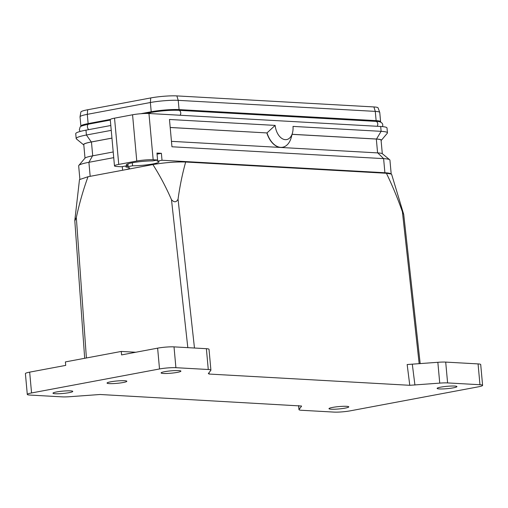 <?xml version="1.0" encoding="UTF-8"?>
<svg xmlns="http://www.w3.org/2000/svg" width="508" height="508" viewBox="0 0 508 508"><rect width="100%" height="100%" fill="white"/><g stroke="black" fill="none" stroke-linecap="round" stroke-linejoin="round"><path stroke-width="0.76" d="M420.192 363.677L403.72 214.433L402.4 211.779C397.688 198.374 392.36 185.541 386.41 173.266L185.674 162.02C182.378 173.774 179.838 186.169 178.048 199.206C176.352 202.451 174.168 202.616 171.488 199.695C166.059 187.217 159.855 175.508 152.895 164.567L125.832 169.64A18.713 2.216 174.8 0 0 129.451 167.977A18.713 2.216 174.8 0 0 125.946 167.018L125.851 165.957M127.991 163.811L128.143 165.525L121.545 166.764L117.119 166.516A11.697 1.384 -5.2 0 1 114.478 165.887A11.697 1.384 -5.2 0 1 118.745 164.414L136.773 161.036A11.697 1.384 -5.2 0 1 153.162 159.76L157.588 160.007L156.959 153.067L161.385 153.314L157.055 154.127M292.106 134.296L376.511 139.027A21.285 2.521 -5.2 0 1 381.184 140.487L387.286 133.261A28.067 3.321 174.8 0 0 387.452 132.848L387.007 127.991A28.067 3.321 174.8 0 0 380.683 126.479L148.952 113.5A11.697 1.384 174.8 0 0 132.563 114.776L114.535 118.154A11.697 1.384 174.8 0 0 110.268 119.628L114.478 165.887M111.246 130.359L86.417 135.014A28.067 3.321 174.8 0 0 76.175 138.551A28.067 3.321 174.8 0 0 76.41 138.925L83.718 144.926A21.285 2.521 -5.2 0 1 91.307 141.961L111.951 138.093M110.808 125.501L85.973 130.156A28.067 3.321 174.8 0 0 75.736 133.693L76.175 138.551M387.452 132.848A28.067 3.321 174.8 0 0 381.127 131.337L293.008 126.403A14.148 8.788 -100.6 0 1 292.487 132.88A14.148 8.788 -100.6 0 1 285.331 139.662A14.148 8.788 -100.6 0 1 275.152 125.4L267.017 132.893A20.936 12.998 79.4 0 0 280.714 147.352A20.936 12.998 79.4 0 0 282.689 147.225A20.936 12.998 79.4 0 0 291.3 137.319L292.487 132.88M275.152 125.4L169.469 119.482L171.952 146.774L383.61 158.629A28.067 3.321 -5.2 0 1 389.7 159.766A28.067 3.321 -5.2 0 1 389.934 160.141L391.198 174.034M161.385 153.314L162.014 160.255L384.893 172.739A28.067 3.321 -5.2 0 1 391.096 173.99L391.674 174.473L403.708 214.389M389.7 159.766L382.391 153.765A21.285 2.521 174.8 0 0 377.774 152.902L171.456 141.345M79.87 179.108L78.664 165.843A28.067 3.321 -5.2 0 1 78.823 165.43A28.067 3.321 -5.2 0 1 88.9 162.306L113.728 157.651M113.214 151.968L92.57 155.842A21.285 2.521 174.8 0 0 84.931 158.21L78.823 165.43M482.6 385.356L480.708 364.541A11.697 1.384 174.8 0 0 478.072 363.912L445.7 362.096A11.697 1.384 174.8 0 0 437.845 362.299L407.162 364.534L409.778 385.299L439.738 383.121A11.697 1.384 -5.2 0 1 447.599 382.918L479.965 384.727A11.697 1.384 -5.2 0 1 482.6 385.356A11.697 1.384 -5.2 0 1 478.333 386.829L350.374 410.82A11.697 1.384 -5.2 0 1 333.985 412.096L301.619 410.286A11.697 1.384 -5.2 0 1 298.983 409.658A11.697 1.384 -5.2 0 1 299.041 409.499L301.568 406.159M125.832 169.64L88.011 176.733C83.242 189.871 79.343 203.473 76.327 217.532C74.746 221.253 74.524 221.545 75.679 218.396M140.76 113.728L151.213 111.766A19.882 2.356 -5.2 0 1 179.076 109.601L376.123 120.637A19.882 2.356 -5.2 0 1 380.6 121.71A19.882 2.356 -5.2 0 1 380.378 122.111M380.6 121.71L379.762 112.459A19.882 2.356 174.8 0 0 379.743 112.382A19.882 2.356 174.8 0 0 375.279 111.385L178.232 100.349A19.882 2.356 174.8 0 0 150.368 102.514L87.293 114.344A19.882 2.356 174.8 0 0 80.042 116.77A19.882 2.356 174.8 0 0 80.035 116.846L80.88 126.098A19.882 2.356 -5.2 0 1 88.132 123.596L110.363 119.424M440.747 387.14A9.938 1.175 -5.2 0 1 451.206 386.042A9.938 1.175 -5.2 0 1 456.921 386.588A9.938 1.175 -5.2 0 1 453.295 387.845A9.938 1.175 -5.2 0 1 442.83 388.938A9.938 1.175 -5.2 0 1 437.121 388.391A9.938 1.175 -5.2 0 1 440.747 387.14M128.143 165.525A16.37 1.937 -5.2 0 1 126.378 164.821A16.37 1.937 -5.2 0 1 132.347 162.763A16.37 1.937 -5.2 0 1 152.787 160.903L157.588 160.007M375.475 121.349A16.37 1.937 174.8 0 0 373.418 121.145L176.371 110.103A16.37 1.937 174.8 0 0 153.422 111.893L144.939 113.481M80.042 116.77L80.867 112.039A18.631 2.203 -5.2 0 1 87.662 109.76L150.736 97.936A18.631 2.203 -5.2 0 1 176.847 95.904L373.894 106.94A18.631 2.203 -5.2 0 1 378.073 107.874L379.743 112.382M110.306 119.977L90.348 123.717A16.37 1.937 174.8 0 0 86.887 124.498M84.684 358.299L74.797 220.574L79.483 179.61L88.011 176.733M208.274 369.507A11.697 1.384 -5.2 0 1 210.909 370.135L209.017 349.32A11.697 1.384 174.8 0 0 206.381 348.691L208.274 369.507L175.908 367.69A11.697 1.384 -5.2 0 0 159.518 368.967L31.56 392.957A11.697 1.384 -5.2 0 0 27.292 394.43A11.697 1.384 -5.2 0 0 29.928 395.059L62.3 396.875A11.697 1.384 -5.2 0 0 70.155 396.672L100.12 394.494L301.485 406.013M409.778 385.299L209.131 374.053L208.998 372.688M135.757 352.254L121.266 351.441L65.392 361.912L65.71 365.385L29.667 372.142A11.697 1.384 174.8 0 0 25.4 373.615L27.292 394.43M206.381 348.691L174.015 346.875A11.697 1.384 174.8 0 0 157.626 348.151L121.577 354.908L121.266 351.441M185.674 162.02C175.641 161.715 164.713 162.566 152.895 164.567M386.41 173.266L391.096 173.99M162.014 160.255L157.22 161.15A16.37 1.937 -5.2 0 1 158.985 161.855A16.37 1.937 -5.2 0 1 153.016 163.919A16.37 1.937 -5.2 0 1 132.575 165.773L125.946 167.018M85.007 158.128L83.776 144.621A21.05 2.496 -5.2 0 1 91.453 141.967L111.957 138.125M170.193 127.464L266.833 132.925A20.936 12.998 -100.6 0 0 282.505 147.257L282.689 147.225M292.1 134.341L376.326 139.059A21.05 2.496 -5.2 0 1 381.07 140.195L382.302 153.702M170.199 127.508L266.833 132.925M157.124 160.09L157.22 161.15M132.575 165.773L132.302 162.77M210.909 370.135A11.697 1.384 -5.2 0 1 210.852 370.294L208.331 373.634M208.388 373.475L209.131 374.053M345.161 408.115A9.938 1.175 -5.2 0 1 334.696 409.213A9.938 1.175 -5.2 0 1 328.987 408.667A9.938 1.175 -5.2 0 1 332.613 407.416A9.938 1.175 -5.2 0 1 343.078 406.317A9.938 1.175 -5.2 0 1 348.786 406.864A9.938 1.175 -5.2 0 1 345.161 408.115M56.604 391.947A9.938 1.175 -5.2 0 1 67.062 390.855A9.938 1.175 -5.2 0 1 72.777 391.401A9.938 1.175 -5.2 0 1 69.145 392.652A9.938 1.175 -5.2 0 1 58.687 393.744A9.938 1.175 -5.2 0 1 52.978 393.198A9.938 1.175 -5.2 0 1 56.604 391.947M177.279 372.377A9.938 1.175 -5.2 0 1 166.821 373.475A9.938 1.175 -5.2 0 1 161.106 372.929A9.938 1.175 -5.2 0 1 164.732 371.672A9.938 1.175 -5.2 0 1 175.196 370.58A9.938 1.175 -5.2 0 1 180.905 371.126A9.938 1.175 -5.2 0 1 177.279 372.377M110.668 381.813A9.938 1.175 -5.2 0 1 121.133 380.714A9.938 1.175 -5.2 0 1 126.841 381.26A9.938 1.175 -5.2 0 1 123.215 382.511A9.938 1.175 -5.2 0 1 112.751 383.61A9.938 1.175 -5.2 0 1 107.042 383.064A9.938 1.175 -5.2 0 1 110.668 381.813M88.798 129.629A2.921 1.816 -100.6 0 1 87.42 126.898A2.921 1.816 -100.6 0 1 88.729 124.123L110.312 120.078M382.543 126.619L382.797 125.051C382.581 122.568 380.213 121.336 375.698 121.361L178.651 110.319A2.921 2.267 93.2 0 1 180.74 112.814A2.921 2.267 93.2 0 1 180.092 115.24M375.698 121.361A2.921 2.267 93.2 0 1 377.787 123.857A2.921 2.267 93.2 0 1 377.139 126.282M122.618 170.244L122.288 166.624M118.745 164.414L114.535 118.154M153.162 159.76L148.952 113.5M136.773 161.036L132.563 114.776M91.307 141.961L86.417 135.014L85.973 130.156M380.683 126.479L381.127 131.337L376.511 139.027M377.774 152.902L383.61 158.629L384.893 172.739M90.176 176.327L88.9 162.306L92.57 155.842M299.041 409.499L298.685 405.619M171.488 199.695L187.82 347.65M86.404 357.975L76.327 217.532M376.123 120.637L375.279 111.385L373.894 106.94M87.662 109.76L87.293 114.344L88.132 123.596M150.736 97.936L150.368 102.514L151.213 111.766M179.076 109.601L178.232 100.349L176.847 95.904M419.176 363.753L402.4 211.779M194.475 348.024L178.048 199.206M376.326 139.059L377.59 152.895M92.716 155.81L91.453 141.967M447.599 382.918L445.7 362.096M478.072 363.912L479.965 384.727M437.845 362.299L439.738 383.121M31.56 392.957L29.667 372.142M159.518 368.967L157.626 348.151M175.908 367.69L174.015 346.875M414.928 385.051L412.312 364.287M149.803 113.544A2.921 1.816 -100.6 0 1 150.908 112.471L145.593 113.462M88.729 124.123C77.819 126.771 80.842 126.321 79.318 129.699L80.067 131.483M298.983 409.658L298.615 405.613M178.651 110.319C170.11 110.058 160.858 110.776 150.908 112.471"/></g></svg>
